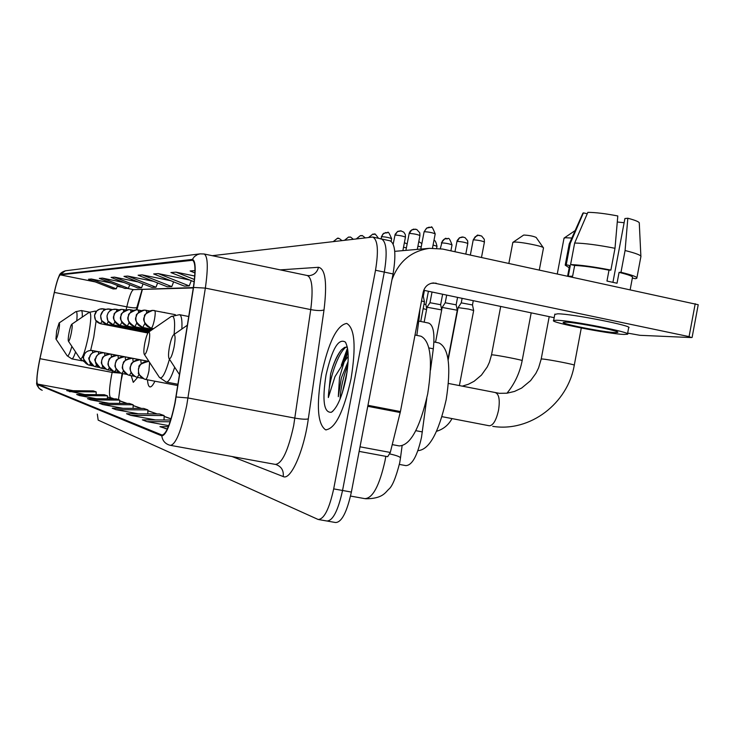 <?xml version="1.0" encoding="UTF-8"?>
<svg xmlns="http://www.w3.org/2000/svg" width="735" height="735" viewBox="0 0 735 735"><rect width="100%" height="100%" fill="white"/><g stroke="black" fill="none" stroke-linecap="round" stroke-linejoin="round"><path stroke-width="1.1" d="M164.888 312.596L164.098 312.439M426.787 398.324L421.504 437.343C417.305 455.939 412.087 465.365 405.867 465.613L399.381 464.419M122.653 373.582L120.76 382.292L118.473 399.656L122.074 373.472M142.314 289.654L136.94 309.858M147.505 379.811C147.79 384.102 148.58 386.463 149.867 386.886C151.226 387.198 152.908 385.315 154.91 381.217M131.216 375.686L133.274 382.347L137.638 377.404M428.211 323.042L428.735 323.106C433.393 325.109 434.909 333.672 433.301 348.813L430.499 370.091M348.013 352.047L344.834 360.784L348.013 352.047M327.58 521.124L335.555 522.521C341.619 522.429 346.892 512.277 351.376 492.064L393.06 273.953C396.238 254.448 395.191 243.386 389.936 240.777L381.548 238.958M318.852 519.599L326.854 520.996C332.826 520.894 338.054 510.715 342.547 490.475L384.304 272.097C387.492 252.574 386.5 241.512 381.327 238.912L380.5 238.893M351.027 378.856C356.236 346.589 354.803 328.113 346.718 323.428C336.979 325.1 328.573 342.087 321.517 374.372C316.27 405.738 317.63 424.224 325.596 429.819C335.114 429.056 343.594 412.069 351.027 378.856C356.236 346.589 354.803 328.113 346.718 323.428C336.979 325.1 328.573 342.087 321.517 374.372C316.27 405.738 317.63 424.224 325.596 429.819C335.114 429.056 343.594 412.069 351.027 378.856M174.893 403.102C170.474 423.682 166.202 434.33 162.049 435.046L37.503 384.056C36.245 381.511 37.072 373.058 39.966 358.689L54.344 292.411C56.77 281.698 58.754 275.846 60.307 274.862L192.542 260.273C195.464 261.972 195.73 271.077 193.351 287.596L174.893 403.102M175.059 403.147L193.544 287.44C196.08 269.653 195.675 260.309 192.322 259.427L60.408 274.33L59.094 276.011C57.578 279.263 55.989 284.702 54.307 292.319L39.92 358.579C37.724 369.099 36.676 377.027 36.778 382.375L37.393 384.58L161.801 435.864C166.055 435.368 170.474 424.472 175.059 403.147M341.297 365.24L347.499 348.087M326.854 520.996C332.826 520.894 338.054 510.715 342.547 490.475L384.304 272.097C387.492 252.574 386.5 241.512 381.327 238.912L372.921 237.093M97.314 414.071L98.178 420.135L318.136 519.47C324.016 519.351 329.207 509.153 333.69 488.885L375.521 270.241C378.727 250.69 377.781 239.628 372.7 237.047L212.25 255.688M90.589 399.858L119.731 400.097L116.277 398.894L87.474 398.655L90.589 399.858L109.074 403.294M79.518 395.586L107.457 395.825L104.287 394.723L76.67 394.474L79.518 395.586L96.432 398.728M69.366 391.654L96.193 391.902L93.281 390.891L66.738 390.643L84.892 394.548M130.665 415.348L164.125 415.551L159.532 413.952L126.512 413.741L130.665 415.348L155.462 419.924M170.704 420.016L142.324 419.85L146.936 421.633L168.747 425.657M168.333 426.695L159.936 426.658L167.314 429.056M102.698 404.535L133.145 404.764L129.36 403.451L99.28 403.221L102.698 404.535L122.984 408.302M115.992 409.68L147.882 409.9L143.72 408.449L112.234 408.228L115.992 409.68L138.364 413.814M138.033 281.918L114.504 277.141L111.104 277.417L137.849 287.955L141.561 287.808L143.059 283.903M123.958 282.488L102.422 278.124L99.308 278.372L124.978 288.469L128.377 288.331L129.746 284.767M111.123 283.021L91.342 279.024L88.476 279.254L113.144 288.938L116.268 288.818L117.526 285.538M189.731 280.035L158.209 273.585L153.679 273.953L184.32 286.108L189.253 285.915L191.256 280.641M194.738 276.002L175.95 272.143L170.915 272.547L194.169 281.799M194.977 270.59L190.117 270.985L194.922 272.906M153.523 281.321L127.706 276.066L123.985 276.369L151.915 287.403L155.976 287.238L157.621 282.938M170.667 280.696L142.204 274.89L138.116 275.221L167.332 286.788L171.797 286.613L173.607 281.863M147.882 409.9L147.799 413.878M164.125 415.551L164.043 419.979M146.936 421.633L170.143 421.761M165.09 428.652L167.497 428.661M133.145 404.764L133.072 408.375M119.731 400.097L119.667 403.377M107.457 395.825L107.402 398.82M96.193 391.902L96.138 394.649M142.204 274.89L171.797 286.613M158.209 273.585L189.253 285.915M175.95 272.143L194.426 279.502M127.706 276.066L155.976 287.238M114.504 277.141L141.561 287.808M102.422 278.124L128.377 288.331M91.342 279.024L116.268 288.818M392.242 444.611L399.243 445.924C410.424 445.41 419.915 428.046 427.706 393.822C432.906 360.508 430.673 341.316 421.017 336.235L415.018 335.013M347.324 347.168L344.55 347.379L341.554 349.722C337.246 354.794 333.589 362.888 330.594 373.996L328.343 397.543L334.949 376.715L344.164 361.896L339.506 377.56L338.302 396.679L341.343 377.919L348.105 361.556M344.164 361.896L348.206 356.31M346.056 378.102C349.125 360.334 348.877 348.316 345.331 342.069C338.495 337.962 332.064 348.96 326.018 375.052C322.059 400.612 323.85 413.015 331.393 412.262C337.246 407.943 342.133 396.56 346.056 378.102M328.343 397.543C328.692 380.803 337.742 352.883 346.148 346.993M342.308 392.876L347.122 371.653M330.594 373.996C333.341 364.174 336.749 356.365 340.829 350.567M340.057 399.105C340.682 388.016 343.291 376.596 347.885 364.836M391.939 279.805C398.627 261.605 411.113 251.113 429.387 248.338L442.645 249.055L698.222 304.722L692.094 337.466M627.653 333.102L639.992 335.316L691.488 337.567L689.062 336.621L433.393 282.938C427.99 283.609 424.582 286.714 423.167 292.254L400.428 411.554L390.294 452.457L387.685 456.683L359.149 451.391L387.685 456.683M554.172 317.676L423.727 290.27M615.167 332.578L617.611 332.431C621.966 331.301 575.909 322.215 565.491 322.15L563.359 322.325C559.62 323.547 603.922 332.303 615.167 332.578M640.874 256.12L639.294 223.33C639.817 222.117 635.995 220.417 627.828 218.231L624.915 218.534L612.926 282.295M574.66 265.454L570.59 264.563L574.66 243.028L587.853 212.351C595.497 212.397 605.484 213.6 617.804 215.961L615.002 248.292L610.895 270.094L609.003 270.168C594.716 267.402 583.259 265.831 574.66 265.454L572.62 276.213L568.559 276.305M587.256 213.738L583.406 212.874L570.277 243.368L566.235 264.775L570.277 265.657L568.284 276.241M570.277 265.657L569.441 266.392M627.506 333.855L628.645 327.81C634.746 326.147 571.674 313.698 557.69 313.808L554.787 314.433M556.468 320.267L553.639 320.497C548.714 322.178 608.543 334.021 624.033 334.434L627.442 334.241C633.515 332.735 570.433 320.295 556.468 320.267M610.895 270.094C593.981 266.796 580.54 264.949 570.59 264.563M566.235 264.775L565.206 265.16L569.184 267.77M615.002 248.292C598.088 244.985 584.637 243.23 574.66 243.028M570.277 243.368L569.129 244.369M583.406 212.874L582.699 213.609M617.281 222.007L624.134 222.714M630.171 289.636L632.449 277.499C633.258 276.479 628.792 274.771 619.072 272.373L620.983 272.299L625.081 250.525L627.828 218.231M609.003 270.168L606.963 281.055L617.023 283.232L619.072 272.373M620.983 272.299C632.467 275.111 637.741 277.104 636.813 278.289L635.435 278.712L632.348 278.041M640.911 256.791C641.572 255.422 636.299 253.336 625.081 250.525M571.858 238.03L565.344 237.745L563.993 238.333M169.537 346.396C168.398 352.681 168.232 356.741 169.05 358.579C170.538 359.369 172.21 355.51 174.085 347.021C175.481 338.725 175.389 334.6 173.8 334.627C172.312 335.959 170.887 339.882 169.537 346.396M417.921 450.647C429.185 449.912 438.602 432.915 446.191 399.647C451.244 366.93 448.874 348.041 439.061 342.979L433.926 341.931M523.513 235.163L523.963 235.044C529.228 235.347 533.279 236.137 536.137 237.433L543.312 247.677M539.306 269.975L543.496 247.934C544.13 246.354 519.112 241.447 513.884 242.118L512.8 242.587M144.832 342.997C143.766 348.886 143.582 352.653 144.271 354.298C145.548 354.931 147.028 351.339 148.736 343.539C150.041 335.913 150.023 332.091 148.672 332.073C147.377 333.286 146.1 336.924 144.832 342.997M69.099 332.597C68.245 337.19 68.015 340.048 68.401 341.159C69.127 341.408 70.11 338.66 71.332 332.9C72.342 327.259 72.48 324.383 71.736 324.264C70.946 325.109 70.064 327.883 69.099 332.597M56.65 330.888L55.943 339C56.604 339.202 57.505 336.593 58.653 331.163C59.608 325.835 59.765 323.106 59.112 322.977L56.65 330.888M458.116 307.625L468.59 309.086L473.662 310.501L459.384 385.618M461.249 302.866L472.467 304.961M442.167 307.423L457.299 310.243L448.019 359.038M446.687 295.093L445.226 302.765L456.15 304.832L457.289 310.198M427.007 307.239L441.689 309.904M429.984 302.719L440.642 304.713L441.717 309.793M423.158 308.654L426.576 309.527M424.049 304.005L425.877 304.602L426.732 308.663M421.522 300.909L424.462 301.855L420.723 321.461M422.46 295.975L423.296 296.343L424.453 301.809M415.826 430.673L422.377 431.914M428.891 347.921L433.301 348.813M350.54 496.07L364.808 498.633C372.682 498.413 379.425 485.752 385.057 460.652L385.811 456.334M393.06 273.953L375.521 270.241M351.376 492.064L333.69 488.885M416.837 335.39L419.226 317.511L418.656 315.94M399.693 462.866L400.446 458.199C400.722 457.023 397.185 455.599 389.853 453.945M39.966 358.689L112.161 372.415L111.417 375.98C109.175 388.503 108.881 395.742 110.562 397.69L113.943 398.875M112.51 370.844L112.161 372.415L120.843 373.159M161.966 435.019L162.472 435.111M192.322 259.427L194.444 256.588L197.366 254.632L200.067 253.86L204.109 253.988C207.867 256.083 208.281 267.448 205.35 288.102L186.718 405.5C181.168 431.252 175.748 444.537 170.447 445.346L169.353 445.07C164.971 443.591 162.453 440.522 161.801 435.864M170.906 445.428L275.303 464.391C281.983 463.849 288.111 450.913 293.688 425.556L310.74 309.61C313.303 289.186 312.145 277.821 307.267 275.515L309.371 275.653C314.203 274.963 317.244 272.18 318.485 267.292C325.43 268.707 327.277 282.911 324.016 309.913L308.314 418.895C303.932 450.968 290.72 480.681 283.214 476.565L232.021 456.527M176.143 396.983L188.041 397.966L294.946 418.123C301.35 419.226 305.806 419.483 308.314 418.895M60.408 274.33L65.397 270.792L200.067 253.86M324.016 309.913C321.489 310.859 317.061 310.758 310.74 309.61L205.35 288.102L193.544 287.44M37.393 384.58L38.891 388.209L42.18 390.349M280.228 269.874L318.485 267.292M283.214 476.565C283.848 470.529 281.404 466.504 275.873 464.502M60.307 274.862L95.228 281.909M117.214 286.347L122.065 287.321M127.284 288.377L133.504 289.636C131.528 290.527 129.296 296.26 126.806 306.853L126.08 310.078M54.344 292.411L126.806 306.853C132.906 307.993 136.26 308.167 136.885 307.377L136.333 309.848M37.503 384.056L73.123 390.698M107.429 397.102L114.21 398.875M119.713 400.897L126.934 403.432M133.127 405.61L141.175 408.43M147.864 410.773L156.867 413.934M164.107 416.479L171.044 418.913M192.166 260.263L192.919 260.42M193.36 287.56L133.504 289.636L193.296 287.936M113.291 398.554L111.233 397.837L113.282 398.554M347.793 349.933L342.997 363.136M431.243 283.287L436.149 283.15M367.959 405.307L400.428 411.554M689.062 336.621L695.218 303.72M400.207 412.537L367.766 406.308M360.021 446.816L390.294 452.457M495.601 392.775L495.785 392.812C499.12 394.52 500.039 400.345 498.523 410.277C496.226 420.319 493.176 425.482 489.354 425.785L442.011 416.662M448.433 383.459L499.313 393.317L506.975 393.207L514.491 391.443L521.602 388.08L530.615 380.611L535.898 373.343L538.59 367.867L541.208 359.002L542.439 359.011C548.595 359.415 576.607 364.9 574.265 365.24C567.788 403.497 530.064 432.318 492.772 426.355M443.352 416.92L441.992 416.717M462.186 386.169L468.342 384.286L474.139 381.263L481.443 375.107L487.259 366.93L489.4 362.291L491.522 354.858L492.514 354.867C497.825 355.216 524.147 360.37 522.153 360.674C519.783 372.838 514.73 383.679 506.985 393.197M144.271 354.298L159.357 377.331C161.902 379.811 165.274 373.775 169.454 359.204M159.357 377.331L166.202 382.044C168.535 382.319 171.365 377.395 174.7 367.27M181.867 329.014C182.271 320.166 181.499 315.388 179.542 314.681L171.154 316.537M174.094 334.416C175.279 321.296 174.388 315.269 171.43 316.344L148.672 332.073M68.401 341.159L80.133 358.753C82.246 359.617 85.012 352.074 88.42 336.115C91.195 320.46 91.489 312.531 89.302 312.32L95.182 311.125L95.844 311.962M90.644 350.393L93.777 337.135L96.101 320.984M55.943 339L67.106 355.694C68.107 356.852 69.696 353.746 71.874 346.378M67.161 355.777L71.791 358.864C72.71 359.011 73.978 356.705 75.586 351.946M82.246 317.116C82.421 313.009 82.118 310.813 81.337 310.547L75.797 311.668C77.028 311.116 77.35 314.176 76.771 320.846M144.391 379.122C139.429 375.135 137.482 373.058 138.557 372.893L138.428 368.694C140.651 367.601 134.358 365.332 148.406 361.427L148.994 361.51L148.406 361.427C143.261 361.326 139.972 363.788 138.538 368.805C138.015 374.345 140.394 377.9 145.649 379.462C146.697 379.159 147.799 376.283 148.948 370.844L149.618 362.474M473.561 239.84C478.503 240.189 482.123 240.915 484.42 242.035L484.264 239.261L481.6 235.999L478.219 235.338L475.196 236.78L473.211 239.941L470.345 255.045M479.872 235.421L478.219 235.338C477.851 234.327 476.188 235.862 473.211 239.941L473.202 239.996M141.212 363.779L140.734 359.911L140.008 359.801C134.992 359.7 131.785 362.089 130.389 366.976C129.884 372.369 132.199 375.824 137.326 377.349L139.099 374.372M463.381 237.065L459.559 237.791L457.207 241.374C461.993 241.723 465.521 242.44 467.809 243.515L465.797 254.062M133.2 361.905L132.75 358.358L132.043 358.248C127.155 358.156 124.022 360.481 122.662 365.24C122.175 370.495 124.426 373.867 129.424 375.346L131.069 372.636M441.68 242.835C446.31 243.184 449.756 243.873 452.016 244.93C448.01 233.868 448.221 240.556 446.127 238.553L443.968 239.334L442.351 241.034L440.302 248.614M447.707 238.636L446.127 238.553C445.823 237.58 444.243 239.04 441.386 242.917L441.377 242.963M125.593 360.15L125.171 356.888L124.481 356.787C119.713 356.686 116.663 358.956 115.331 363.595C114.853 368.713 117.049 372.002 121.927 373.444L123.443 370.973M433.071 245.04L436.994 246.262C436.011 241.971 435.001 240.033 433.944 240.455M118.363 358.496L117.958 355.492L117.288 355.391C112.63 355.29 109.653 357.504 108.357 362.033C107.889 367.022 110.039 370.229 114.798 371.644L116.194 369.374M417.921 246.17L421.219 246.914M111.481 356.944L111.104 354.16L110.443 354.059C105.895 353.967 102.983 356.126 101.724 360.536C101.265 365.414 103.359 368.538 108.017 369.925L109.313 367.831M403.515 247.263L406.4 247.851M405.031 242.899L404.369 242.807M105.638 369.062L101.577 368.29L102.753 366.361M101.549 368.281C97.002 366.94 94.953 363.88 95.394 359.121C96.634 354.812 99.473 352.699 103.92 352.791L104.563 352.892L103.92 352.791C99.877 352.947 97.204 354.445 95.908 357.274C97.323 359.718 90.139 356.741 100.438 367.987M104.921 355.474L104.545 352.883L148.939 361.436L110.443 354.059C99.271 356.714 103.359 359.13 101.834 359.7L101.485 361.987C100.814 363.393 102.615 365.938 106.887 369.622M98.655 354.077L98.325 351.679L97.7 351.587C93.345 351.495 90.57 353.553 89.358 357.761C88.926 362.419 90.929 365.405 95.375 366.719L96.496 364.946M92.683 352.763L92.362 350.521L148.929 361.418L97.7 351.587C93.758 351.734 91.149 353.186 89.872 355.96C91.241 358.358 84.231 355.446 94.291 366.425M93.152 365.929L89.505 365.231L90.524 363.577M89.486 365.231C85.131 363.935 83.174 361.014 83.597 356.475C84.782 352.35 87.502 350.338 91.756 350.43L92.362 350.521L91.756 350.43C88.044 350.485 85.499 351.89 84.13 354.647C85.435 357.109 78.581 354.123 88.411 364.937M424.389 231.69C429.212 232.021 432.814 232.756 435.203 233.886C432.777 227.822 431.445 225.663 431.206 227.4L428.946 227.234L426.732 228.08L424.104 231.782L420.806 249.082M430.701 227.308L426.585 228.107L424.095 231.828M151.18 328.205C152.228 327.755 153.321 324.842 154.46 319.468C155.388 314.222 155.452 311.254 154.662 310.556L152.742 310.372C148.213 310.776 145.355 313.193 144.17 317.639C143.656 323.106 145.999 326.625 151.18 328.205L151.134 328.196C139.604 320.754 145.172 316.656 144.143 317.171C146.146 316.078 140.146 315.784 152.742 310.372L175.362 314.681M415.569 229.155L411.692 229.899L409.404 233.418C414.071 233.748 417.59 234.465 419.942 235.567L417.305 249.385M146.724 312.807L146.21 310.28L144.336 310.106C132.024 315.407 137.923 315.692 135.975 316.73C136.967 316.537 131.519 320.157 142.783 327.461L144.869 323.473M152.558 329.381L142.81 327.461C137.767 325.927 135.488 322.5 135.984 317.18C137.142 312.853 139.926 310.492 144.336 310.106L149.674 310.969M401.181 230.9L397.387 231.635L395.154 235.071C399.684 235.393 403.111 236.091 405.444 237.157L402.872 250.635M134.845 326.753L136.793 323.078M134.891 326.763C129.957 325.265 127.743 321.93 128.221 316.739C129.351 312.522 132.07 310.225 136.37 309.848L138.198 310.014L136.37 309.848C124.39 315.003 130.113 315.278 128.212 316.298C129.268 315.857 123.774 319.44 134.854 326.753L151.594 330.052M138.676 312.301L138.198 310.014L141.414 310.657M381.594 236.633C385.985 236.964 389.339 237.644 391.645 238.673C386.665 227.299 388.585 234.768 385.838 232.499L382.77 234.18L380.96 238.838M387.483 232.572L383.661 233.307L381.355 236.743M127.311 326.092L129.13 322.693M127.357 326.101C122.543 324.64 120.375 321.379 120.852 316.326C121.946 312.21 124.601 309.977 128.8 309.61L130.573 309.766L128.8 309.61C117.113 314.635 122.635 315.021 120.825 315.949C121.78 315.784 116.626 319.137 127.32 326.092L150.675 330.686M131.023 311.833L130.536 309.766L133.577 310.363M374.437 234.153L372.829 234.088L368.869 237.387M120.145 325.458L121.845 322.298M120.182 325.467C115.487 324.043 113.365 320.864 113.833 315.931C114.899 311.916 117.49 309.729 121.597 309.38L123.333 309.536L121.597 309.38C110.158 314.314 115.643 314.552 113.833 315.517C114.798 315.379 109.616 318.521 120.154 325.458L149.802 331.292M123.746 311.41L123.333 309.536L126.126 310.087M361.978 235.669L360.407 235.604L356.539 238.82M148.975 331.862L113.328 324.861L114.899 321.921M113.355 324.861C108.762 323.473 106.694 320.368 107.145 315.554C108.192 311.64 110.719 309.499 114.733 309.159L116.424 309.306L112.483 309.518L109.469 311.254L108.054 312.981L106.979 316.059L107.926 320.956L113.328 324.861M116.819 311.015L116.387 309.306L119.042 309.83M350.09 237.12L348.546 237.056L344.761 240.198M148.286 332.431L106.841 324.291L108.293 321.535M106.841 324.291C102.358 322.931 100.328 319.9 100.769 315.196C101.797 311.374 104.269 309.288 108.183 308.948L109.846 309.095L105.987 309.297L103.047 310.988L100.612 315.692L101.54 320.469L106.814 324.282M110.204 310.648L109.846 309.095L112.29 309.582M338.716 238.498L337.209 238.443L333.497 241.521M147.891 333.019L100.603 323.74L101.981 321.167M100.631 323.74C96.239 322.417 94.255 319.449 94.686 314.856C95.688 311.116 98.104 309.077 101.935 308.746L103.552 308.893L99.758 309.104L96.845 310.813L94.521 315.407L95.513 320.129L100.603 323.74M103.901 310.317L103.525 308.884L105.84 309.343M418.748 321.057L428.735 323.106M399.675 462.931C395.853 477.805 392.214 486.57 388.769 489.225C385.232 492.542 382.577 498.799 365.607 498.771M419.906 309.38L419.29 317.042M402.082 445.943L400.492 457.896M59.094 276.011C59.636 273.705 61.74 271.968 65.397 270.792M36.778 382.375C36.125 384.23 37.411 386.665 40.627 389.679M204.109 253.988L307.267 275.515M142.075 289.654L136.885 307.377M119.713 400.805L127.21 403.432M133.127 405.509L141.469 408.43M147.864 410.672L157.171 413.943M164.116 416.368L171.071 418.812M326.239 429.938L325.596 429.819M345.946 343.08L345.331 342.069M332.927 411.122L331.393 412.262M394.732 251.342L429.387 248.338M569.524 265.96L567.613 276.103M554.851 314.084L553.639 320.497M569.239 243.827L565.206 265.16M582.901 213.15L569.313 243.754M640.837 256.864L636.923 277.729M575.183 230.542L564.259 237.956M541.208 359.002L549.21 316.629M557.286 273.861L564.039 238.094M169.05 358.579L179.515 374.675M173.8 334.627L187.379 325.182M574.283 365.139L581.284 328.012M523.586 235.117L513.002 242.293M491.522 354.858L500.7 306.44M508.859 263.387L512.837 242.412M177.989 384.286L166.413 382.081M188.757 316.519L179.542 314.681M522.162 360.6L531.194 312.844M84.654 362.024L80.188 358.845M96.322 311.355L95.182 311.125M71.736 324.264L89.302 312.32M82.109 360.83L71.874 358.882M89.541 312.164L81.337 310.547M59.112 322.977L75.797 311.668M452.007 418.582C448.561 424.977 443.416 429.203 436.572 431.289M177.787 385.563L145.695 379.462M448.157 359.985L458.125 307.579M462.113 298.337L461.258 302.838L458.135 307.57M473.285 300.679L472.476 304.924L473.652 310.455M484.42 242.035L481.489 257.461M136.113 377.027C129.139 372.838 129.948 366.829 130.178 367.573L130.499 366.03C132.135 365.378 127.853 362.603 140.008 359.801L132.043 358.248C120.182 360.986 124.371 363.687 122.782 364.321L122.396 366.82C121.698 368.373 123.645 371.111 128.239 375.034M467.818 243.469L467.644 240.758L465.053 237.635L462.278 236.955L459.403 237.809L457.152 240.547L454.947 251.719M142.783 378.387L137.362 377.358M435.533 342.262L442.176 307.386L445.235 302.756M457.565 297.381L456.15 304.804M134.56 376.32L129.461 375.355M424.159 322.169L427.017 307.202L430.003 302.691M432.024 292.015L429.993 302.701M452.016 244.93L450.886 250.837M442.626 294.248L440.642 304.694M120.76 373.132C116.305 369.337 114.412 366.682 115.073 365.166L115.441 362.713C117.04 362.089 112.795 359.544 124.481 356.787L148.966 361.473M126.769 374.372L121.964 373.454M436.994 246.262L436.627 248.2M428.413 291.262L425.877 304.584M113.659 371.331C109.258 367.592 107.411 364.909 108.118 363.301L108.477 361.161C110.039 360.554 105.868 358.092 117.288 355.391L148.957 361.455M421.844 243.616L418.803 241.567M119.373 372.507L114.835 371.644M407.162 243.827L404.369 242.798M112.336 370.743L108.045 369.925M99.243 367.454L95.403 366.728M153.587 328.674L151.162 328.196M435.203 233.886L432.483 248.127M424.426 290.417L423.296 296.315M419.951 235.522L419.786 232.83L416.773 229.495L413.401 229.155L410.396 230.928L409.239 233.069L405.913 250.369M405.454 237.12L405.288 234.502L403.791 232.168L400.796 230.818L397.69 231.406L395.154 234.281L393.188 244.121M391.645 238.673L391.149 241.282M378.516 238.305C372.608 230.349 376.054 235.797 372.829 234.088L368.676 237.405M365.221 237.809C359.764 233.647 363.825 236.523 360.407 235.604L356.356 238.847M353.25 239.206C348.436 235.301 351.642 237.883 348.546 237.056L344.596 240.216M341.812 240.547C339.395 238.333 337.861 237.635 337.209 238.443L333.341 241.539"/></g></svg>
